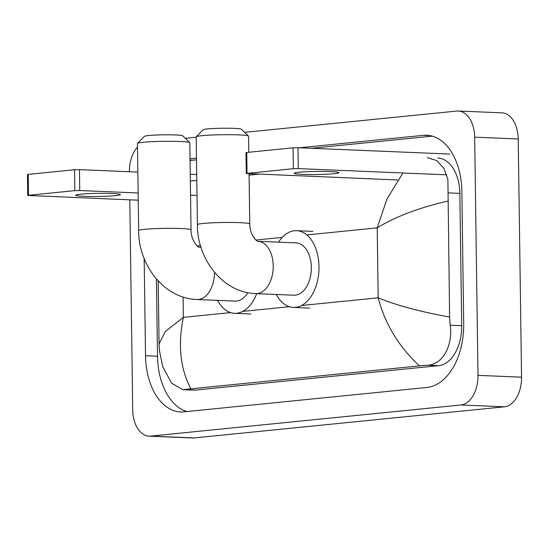 <?xml version="1.0" encoding="UTF-8"?>
<svg xmlns="http://www.w3.org/2000/svg" width="549" height="549" viewBox="0 0 549 549"><rect width="100%" height="100%" fill="white"/><g stroke="black" fill="none" stroke-linecap="round" stroke-linejoin="round"><path stroke-width="0.82" d="M80.641 194.174A22.344 1.551 179.2 0 0 75.721 195.218A22.344 1.551 179.2 0 0 90.66 196.473A22.344 1.551 179.2 0 0 115.482 195.636A22.344 1.551 179.2 0 0 120.403 194.593A22.344 1.551 179.2 0 0 105.463 193.337A22.344 1.551 179.2 0 0 80.641 194.174M27.745 195.451L27.45 174.561L28.219 174.397L28.514 195.293L27.745 195.451L138.245 200.186M74.547 169.744L79.454 169.641L79.749 190.537L74.836 190.64L74.547 169.744L28.219 174.397M196.707 174.541L190.256 174.273M137.847 172.084L79.454 169.641M74.836 190.64L28.514 195.293M79.749 190.537L138.142 192.98M190.544 195.169L197.002 195.437M137.511 143.371L144.38 136.344A19.201 1.331 -0.8 0 1 148.566 135.541A19.201 1.331 -0.8 0 1 169.264 134.814A19.201 1.331 -0.8 0 1 182.687 135.809L189.748 142.644A26.187 1.819 179.2 0 0 171.446 141.292A26.187 1.819 179.2 0 0 143.214 142.28A26.187 1.819 179.2 0 0 137.511 143.371A26.187 1.819 179.2 0 0 137.449 143.502L138.664 230.559A26.187 1.819 -0.8 0 1 144.428 229.338A26.187 1.819 -0.8 0 1 173.525 228.357A26.187 1.819 -0.8 0 1 191.031 229.832L189.817 142.767A26.187 1.819 179.2 0 0 189.748 142.644M214.494 272.304A26.187 16.374 -87.6 0 1 198.464 299.466A26.187 16.374 -87.6 0 1 197.009 299.514L235.116 301.106A26.187 16.374 -87.6 0 0 247.812 292.672M256.712 293.66A38.403 24.012 92.4 0 1 234.608 313.314A38.403 24.012 92.4 0 1 217.569 300.372M196.24 136.783L203.109 129.749A19.201 1.331 -0.8 0 1 207.296 128.953A19.201 1.331 -0.8 0 1 227.993 128.226A19.201 1.331 -0.8 0 1 241.416 129.221L248.477 136.049A26.187 1.819 179.2 0 0 230.175 134.697A26.187 1.819 179.2 0 0 201.95 135.692A26.187 1.819 179.2 0 0 196.24 136.783A26.187 1.819 179.2 0 0 196.185 136.907L197.407 224.665A26.187 1.819 -0.8 0 1 203.171 223.45A26.187 1.819 -0.8 0 1 232.261 222.469A26.187 1.819 -0.8 0 1 249.768 223.937L249.068 173.758M248.772 152.265L248.546 136.179A26.187 1.819 179.2 0 0 248.477 136.049M257.934 241.292L257.961 241.299A26.187 16.374 -87.6 0 1 273.23 265.812A26.187 16.374 -87.6 0 1 257.207 293.578A26.187 16.374 -87.6 0 1 255.745 293.619L293.859 295.211A26.187 16.374 -87.6 0 0 311.338 267.404A26.187 16.374 -87.6 0 0 296.048 242.891L257.955 241.292C257.591 242.322 249.651 235.253 249.768 223.937M278.494 242.157A38.403 24.012 92.4 0 1 296.556 230.676A38.403 24.012 92.4 0 1 318.99 266.636A38.403 24.012 92.4 0 1 293.344 307.419A38.403 24.012 92.4 0 1 276.305 294.477M299.171 172.249A22.344 1.551 179.2 0 0 294.25 173.292A22.344 1.551 179.2 0 0 309.19 174.548A22.344 1.551 179.2 0 0 334.012 173.71A22.344 1.551 179.2 0 0 338.932 172.667A22.344 1.551 179.2 0 0 323.992 171.412A22.344 1.551 179.2 0 0 299.171 172.249M246.268 173.525L245.979 152.629L246.748 152.471L247.036 173.367L246.268 173.525L397.792 179.976M293.077 147.818L297.983 147.715L298.272 168.612L293.365 168.715L293.077 147.818L246.748 152.471M449.885 154.063L297.983 147.715M293.365 168.715L247.036 173.367M298.272 168.612L446.728 174.815M244.655 132.35L456.795 111.063A27.93 17.465 92.4 0 1 458.353 111.015L501.91 112.84A27.93 17.465 92.4 0 1 518.222 138.986L521.55 377.19A27.93 17.465 92.4 0 1 504.456 406.802L194.147 437.937A27.93 17.465 92.4 0 1 192.589 437.985L149.033 436.16A27.93 17.465 92.4 0 1 132.721 410.014L129.784 199.836M458.353 111.015A27.93 17.465 92.4 0 1 474.665 137.168L477.994 375.365A27.93 17.465 92.4 0 1 460.899 404.984L150.591 436.119A27.93 17.465 92.4 0 1 149.033 436.16M185.267 138.307L196.185 137.209M129.392 171.727A27.93 17.465 92.4 0 1 137.504 147.118M144.174 258.565L145.526 355.718A60.047 37.545 -87.6 0 0 180.607 411.942A60.047 37.545 -87.6 0 0 183.949 411.846L426.957 387.464A60.047 37.545 -87.6 0 0 463.706 323.793L461.86 191.457A60.047 37.545 -87.6 0 0 426.779 135.232A60.047 37.545 -87.6 0 0 423.437 135.335L299.425 147.777M196.48 158.105L190.036 158.75M156.431 278.995L157.508 356.219A60.047 37.545 -87.6 0 0 187.017 411.537M196.501 159.807L192.411 160.219A60.047 37.545 -87.6 0 0 190.064 160.569M432.351 136.138L311.407 148.278M158.187 280.958L159.073 343.928L165.29 331.527L183.366 317.349C177.725 344.772 180.216 368.599 190.846 388.836L182.872 389.673L193.516 390.119A37.703 23.573 -87.6 0 0 195.616 390.058L438.624 365.675A37.703 23.573 -87.6 0 0 461.695 325.701L459.849 193.365A37.703 23.573 -87.6 0 0 437.821 158.057M190.352 181.04L196.789 180.395M249.088 175.145L258.833 174.17M427.177 157.618L436.675 160.562L443.818 168.207L447.895 179.496L449.604 317.013L450.214 325.221C453.021 345.246 442.913 364.653 427.513 365.215L419.436 365.902C398.787 346.666 385.027 323.965 378.172 297.805C396.522 305.374 420.335 311.777 449.604 317.013M190.846 388.836L419.436 365.902M182.872 389.673L171.638 383.236L162.765 366.787L159.43 350.516L159.066 343.928M447.984 201.044C418.976 207.714 395.383 216.656 377.197 227.869L386.97 198.985L402.925 172.983M201.058 247.441A26.187 16.374 -87.6 0 0 199.218 247.187C198.855 248.21 190.908 241.148 191.031 229.832M183.085 297.016L183.366 317.349L230.628 312.607M306.829 234.931L377.197 227.869L378.172 297.805L301.573 305.491M289.364 306.713L242.83 311.386M282.159 237.408L255.937 240.037M200.502 245.602L197.194 245.931M460.899 404.984L504.456 406.802M477.994 375.365L521.55 377.19M474.665 137.168L518.222 138.986M150.591 436.119L194.147 437.937M157.508 356.219L145.526 355.718M192.411 160.219L190.057 160.116M430.107 135.61L423.437 135.335M459.849 193.365L448.361 192.884M461.695 325.701L450.214 325.221M438.624 365.675L427.513 365.215M195.616 390.058L184.512 389.598M197.009 299.514C164.261 298.642 138.417 265.174 138.664 230.559M234.608 313.314L250.941 313.994M253.576 237.23L254.146 237.257M199.191 247.187L201.003 247.263M255.745 293.619C223.004 292.747 197.16 259.279 197.407 224.665M293.344 307.419L309.684 308.099M296.556 230.676L312.889 231.362"/></g></svg>
